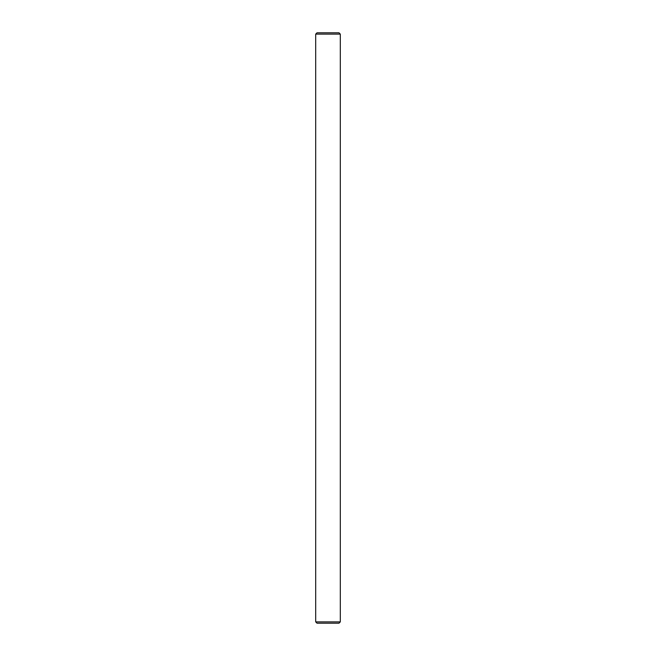<?xml version="1.0" encoding="UTF-8"?>
<svg xmlns="http://www.w3.org/2000/svg" width="656" height="656" viewBox="0 0 656 656"><rect width="100%" height="100%" fill="white"/><g stroke="black" fill="none" stroke-linecap="round" stroke-linejoin="round"><path stroke-width="0.98" d="M340.3 621.888L338.988 623.2L317.012 623.2L315.7 621.888L340.3 621.888L340.3 34.112L315.7 34.112L317.012 32.8L338.988 32.8L340.3 34.112M315.7 621.888L315.7 34.112"/></g></svg>
